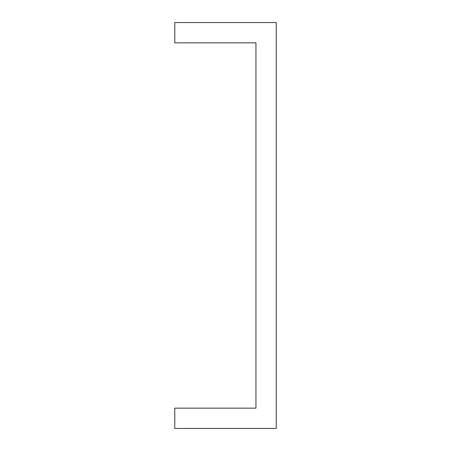 <?xml version="1.0" encoding="UTF-8"?>
<svg xmlns="http://www.w3.org/2000/svg" width="451" height="451" viewBox="0 0 451 451"><rect width="100%" height="100%" fill="white"/><g stroke="black" fill="none" stroke-linecap="round" stroke-linejoin="round"><path stroke-width="0.68" d="M255.942 395.471L255.942 408.155L174.762 408.155L174.762 428.45L276.238 428.45L276.238 22.55L174.762 22.55L174.762 42.845L255.942 42.845L255.942 395.471"/></g></svg>
